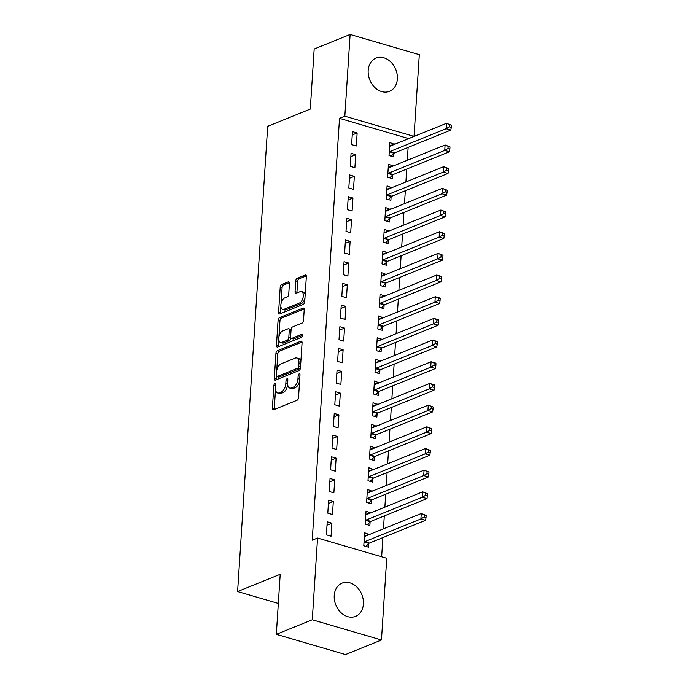 <?xml version="1.0" encoding="UTF-8"?>
<svg xmlns="http://www.w3.org/2000/svg" width="689" height="689" viewBox="0 0 689 689"><rect width="100%" height="100%" fill="white"/><g stroke="black" fill="none" stroke-linecap="round" stroke-linejoin="round"><path stroke-width="1.03" d="M274.859 383.704A1.576 0.835 -73.7 0 0 273.852 385.564L272.388 408.172A2.256 1.197 -73.7 0 0 273.059 409.809A2.256 1.197 -73.7 0 0 273.559 409.774L297.08 400.24A2.256 1.197 -73.7 0 0 298.526 397.587L299.991 374.98A1.576 0.835 -73.7 0 0 299.517 373.834A1.576 0.835 -73.7 0 0 299.172 373.86A1.576 0.835 -73.7 0 0 298.156 375.72L297.967 378.649A7.226 3.841 -73.7 0 1 293.35 387.149L291.387 387.941A7.226 3.841 -73.7 0 1 289.802 388.062A7.226 3.841 -73.7 0 1 287.649 382.826L287.838 379.897A1.576 0.835 -73.7 0 0 287.365 378.752A1.576 0.835 -73.7 0 0 287.012 378.786A1.576 0.835 -73.7 0 0 286.004 380.638L285.814 383.566A7.226 3.841 -73.7 0 1 281.19 392.075L279.234 392.868A7.226 3.841 -73.7 0 1 277.65 392.988A7.226 3.841 -73.7 0 1 275.488 387.752L275.678 384.824A1.576 0.835 -73.7 0 0 275.212 383.678A1.576 0.835 -73.7 0 0 274.859 383.704M397.355 78.959A17.94 14.013 -112.1 0 1 389.509 91.318A17.94 14.013 -112.1 0 1 374.713 87.382A17.94 14.013 -112.1 0 1 368.184 70.433A17.94 14.013 -112.1 0 1 376.03 58.065A17.94 14.013 -112.1 0 1 390.827 62.001A17.94 14.013 -112.1 0 1 397.355 78.959M363.404 604.003A17.94 14.013 -112.1 0 1 355.55 616.371A17.94 14.013 -112.1 0 1 340.754 612.435A17.94 14.013 -112.1 0 1 334.234 595.477A17.94 14.013 -112.1 0 1 342.08 583.118A17.94 14.013 -112.1 0 1 356.876 587.054A17.94 14.013 -112.1 0 1 363.404 604.003M289.423 283.472A2.256 1.197 -73.7 0 0 288.751 281.835A2.256 1.197 -73.7 0 0 288.252 281.87L281.655 284.548A2.256 1.197 -73.7 0 0 280.208 287.201L278.589 312.315A2.256 1.197 -73.7 0 0 279.26 313.951A2.256 1.197 -73.7 0 0 279.76 313.908L303.281 304.383A2.256 1.197 -73.7 0 0 304.727 301.722L306.347 276.616A2.256 1.197 -73.7 0 0 305.675 274.98A2.256 1.197 -73.7 0 0 305.175 275.014L297.209 278.244A2.256 1.197 -73.7 0 0 295.762 280.905L295.064 291.654A2.256 1.197 -73.7 0 0 295.745 293.29A2.256 1.197 -73.7 0 0 296.236 293.247L300.189 291.645A6.037 3.212 -73.7 0 1 301.515 291.542A6.037 3.212 -73.7 0 1 303.177 297.08A6.037 3.212 -73.7 0 1 299.457 303.031L283.971 309.309A6.037 3.212 -73.7 0 1 282.645 309.413A6.037 3.212 -73.7 0 1 280.983 303.875A6.037 3.212 -73.7 0 1 284.703 297.924L287.287 296.873A2.256 1.197 -73.7 0 0 288.734 294.22L289.423 283.472M408.698 138.618L339.513 118.336L312.229 540.193L317.56 538.04L386.744 558.262L381.465 639.986L312.272 619.764L317.56 538.04M339.513 118.336L344.836 116.174L350.124 34.45L419.317 54.672L414.029 136.396L344.836 116.174M381.465 639.986L345.516 654.55L276.323 634.328L280.208 574.281L237.602 591.541L267.685 126.32L310.291 109.06L314.175 49.014L350.124 34.45M276.323 634.328L312.272 619.764M277.374 350.727A2.256 1.197 -73.7 0 0 275.936 353.379L274.308 378.494A2.256 1.197 -73.7 0 0 274.98 380.13A2.256 1.197 -73.7 0 0 275.479 380.087L299 370.561A2.256 1.197 -73.7 0 0 300.447 367.9L302.066 342.795A2.256 1.197 -73.7 0 0 301.394 341.158A2.256 1.197 -73.7 0 0 300.904 341.193L277.374 350.727L279.243 351.269A2.256 1.197 -73.7 0 0 277.805 353.931L276.72 370.604M276.444 345.404L278.072 320.29A2.256 1.197 -73.7 0 1 279.519 317.638L303.039 308.104A2.256 1.197 -73.7 0 1 303.539 308.069A2.256 1.197 -73.7 0 1 304.211 309.706L303.513 320.454A2.256 1.197 -73.7 0 1 302.066 323.107L292.532 326.974A2.256 1.197 -73.7 0 0 291.085 329.626L290.62 336.757A2.256 1.197 -73.7 0 0 291.301 338.394A2.256 1.197 -73.7 0 0 291.791 338.359L301.722 334.337A1.576 0.835 -73.7 0 1 302.075 334.303A1.576 0.835 -73.7 0 1 302.505 335.75A1.576 0.835 -73.7 0 1 301.532 337.309L277.615 346.998A2.256 1.197 -73.7 0 1 277.124 347.041A2.256 1.197 -73.7 0 1 276.444 345.404L278.322 345.947L278.761 339.134M237.602 591.541L278.322 603.443M355.739 154.663L351.063 153.294L350.227 166.307L354.895 167.668L355.739 154.663L350.847 156.644M393.109 166.04L388.467 164.232L387.623 177.237L392.299 178.597L392.523 175.092M352.94 198.019L348.264 196.658L347.42 209.663L352.096 211.023L352.94 198.019L348.048 199.999M390.31 209.396L385.659 207.587L384.824 220.592L389.492 221.961L389.724 218.447M350.133 241.374L345.456 240.013L344.621 253.018L349.289 254.387L350.133 241.374L345.241 243.355M387.502 252.751L382.86 250.942L382.016 263.947L386.693 265.317L386.917 261.803M347.325 284.738L342.657 283.368L341.813 296.373L346.489 297.743L347.325 284.738L342.442 286.719M384.703 296.106L380.052 294.298L379.208 307.303L383.885 308.672L384.118 305.158M344.526 328.093L339.849 326.724L339.005 339.729L343.682 341.098L344.526 328.093L339.634 330.074M381.895 339.47L377.253 337.653L376.409 350.658L381.086 352.027L381.31 348.522M341.718 371.449L337.05 370.079L336.206 383.084L340.883 384.453L341.718 371.449L336.826 373.429M379.096 382.826L374.446 381.008L373.602 394.022L378.278 395.383L378.511 391.877M338.919 414.804L334.243 413.434L333.398 426.448L338.075 427.809L338.919 414.804L334.027 416.785M376.289 426.181L371.647 424.372L370.803 437.377L375.479 438.738L375.703 435.233M336.111 458.159L331.435 456.79L330.599 469.803L335.276 471.164L336.111 458.159L331.22 460.14M373.481 469.536L368.839 467.728L367.995 480.733L372.671 482.102L372.895 478.588M333.312 501.514L328.636 500.154L327.792 513.159L332.468 514.528L333.312 501.514L328.42 503.495M370.682 512.892L366.031 511.083L365.196 524.088L369.872 525.457L370.096 521.943M381.654 556.772L382.895 537.592M383.463 528.825L384.298 515.915M384.867 507.147L385.702 494.237M386.271 485.469L387.106 472.559M387.666 463.792L388.501 450.882M389.07 442.114L389.905 429.204M390.474 420.436L391.309 407.526M391.877 398.759L392.713 385.84M393.281 377.072L394.117 364.162M394.676 355.395L395.512 342.485M396.08 333.717L396.916 320.807M397.484 312.039L398.32 299.129M398.888 290.362L399.723 277.452M400.283 268.684L401.119 255.774M401.687 247.006L402.522 234.096M403.091 225.329L403.926 212.419M404.495 203.651L405.33 190.741M405.899 181.974L406.725 169.063M407.294 160.296L408.129 147.386M369.278 534.569L364.636 532.761L363.792 545.766L368.469 547.135L368.693 543.621M331.909 523.192L327.232 521.831L326.388 534.836L331.064 536.206L331.909 523.192L327.017 525.173M372.086 491.214L367.435 489.405L366.6 502.41L371.268 503.78L371.5 500.266M334.716 479.837L330.04 478.476L329.196 491.481L333.872 492.842L334.716 479.837L329.824 481.818M374.885 447.859L370.243 446.05L369.399 459.055L374.075 460.416L374.299 456.91M337.515 436.481L332.839 435.112L332.003 448.126L336.671 449.486L337.515 436.481L332.623 438.462M377.693 404.503L373.042 402.686L372.206 415.7L376.874 417.06L377.107 413.555M340.323 393.126L335.646 391.757L334.802 404.762L339.479 406.131L340.323 393.126L335.431 395.107M380.492 361.148L375.849 359.331L375.005 372.344L379.682 373.705L379.906 370.2M343.122 349.771L338.445 348.401L337.61 361.406L342.278 362.776L343.122 349.771L338.23 351.752M383.299 317.793L378.649 315.975L377.813 328.98L382.49 330.35L382.714 326.844M345.93 306.416L341.253 305.046L340.409 318.051L345.086 319.42L345.93 306.416L341.038 308.396M386.098 274.429L381.456 272.62L380.612 285.625L385.289 286.994L385.513 283.48M348.729 263.052L344.052 261.691L343.217 274.696L347.893 276.065L348.729 263.052L343.837 265.041M388.906 231.073L384.255 229.265L383.42 242.27L388.096 243.639L388.32 240.125M351.536 219.696L346.86 218.335L346.016 231.34L350.692 232.71L351.536 219.696L346.645 221.677M391.705 187.718L387.063 185.909L386.219 198.914L390.896 200.284L391.119 196.77M354.335 176.341L349.667 174.972L348.823 187.985L353.5 189.346L354.335 176.341L349.444 178.322M394.513 144.363L389.871 142.545L389.027 155.559L393.703 156.92L393.927 153.414M357.143 132.986L352.467 131.616L351.623 144.63L356.299 145.99L357.143 132.986L352.251 134.966M408.706 138.558L414.029 136.396M369.304 534.13L364.421 536.111M370.708 512.444L365.816 514.433M372.112 490.766L367.22 492.747M373.516 469.088L368.624 471.069M374.919 447.411L370.027 449.392M376.315 425.733L371.423 427.714M377.718 404.055L372.827 406.036M379.122 382.378L374.23 384.359M380.526 360.7L375.634 362.681M381.921 339.022L377.029 341.003M383.325 317.345L378.433 319.326M384.729 295.667L379.837 297.648M386.133 273.989L381.241 275.97M387.528 252.312L382.645 254.293M388.932 230.626L384.04 232.615M390.336 208.948L385.444 210.929M391.74 187.27L386.848 189.251M393.143 165.593L388.251 167.573M394.539 143.915L389.647 145.896M277.65 392.988L279.519 393.54A7.226 3.841 -73.7 0 0 281.103 393.41L279.234 392.868M287.666 384.419A7.226 3.841 -73.7 0 1 283.067 392.618L281.103 393.41M289.802 388.062L291.671 388.613A7.226 3.841 -73.7 0 0 293.256 388.493L291.387 387.941M299.603 380.905A7.226 3.841 -73.7 0 1 295.219 387.692L293.256 388.493M275.514 389.363L274.256 408.723A2.256 1.197 -73.7 0 0 274.3 409.473M302.023 342.045L279.243 351.269M276.367 376.116L276.177 379.036A2.256 1.197 -73.7 0 0 276.22 379.785M276.289 375.41A1.576 0.835 -73.7 0 0 276.763 376.556A1.576 0.835 -73.7 0 0 277.107 376.53L297.76 368.159A1.576 0.835 -73.7 0 0 298.768 366.307L298.966 363.215A7.226 3.841 -73.7 0 0 296.813 357.979A7.226 3.841 -73.7 0 0 295.228 358.099L281.112 363.818A7.226 3.841 -73.7 0 0 276.487 372.327L276.289 375.41M276.763 376.556L278.632 377.098A1.576 0.835 -73.7 0 0 278.976 377.072L277.107 376.53M300.464 367.659A1.576 0.835 -73.7 0 1 299.629 368.71L278.976 377.072M300.817 362.147A7.226 3.841 -73.7 0 0 298.681 358.521L296.813 357.979M278.899 336.999L279.941 320.841L278.072 320.29M304.168 308.956L281.388 318.18A2.256 1.197 -73.7 0 0 279.941 320.841M291.301 338.394L293.169 338.945A2.256 1.197 -73.7 0 0 293.66 338.902L302.549 335.302M282.628 330.987A6.037 3.212 -73.7 0 0 278.907 336.938A6.037 3.212 -73.7 0 0 280.569 342.467A6.037 3.212 -73.7 0 0 281.896 342.364L287.347 340.159A2.256 1.197 -73.7 0 0 288.794 337.498L289.259 330.367A2.256 1.197 -73.7 0 0 288.579 328.731A2.256 1.197 -73.7 0 0 288.088 328.774L282.628 330.987M280.569 342.467L282.438 343.019A6.037 3.212 -73.7 0 0 283.765 342.915L281.896 342.364M290.689 337.619L290.663 338.049A2.256 1.197 -73.7 0 1 289.216 340.702L283.765 342.915M291.059 330.057A2.256 1.197 -73.7 0 0 290.448 329.282L288.579 328.731M278.322 345.947A2.256 1.197 -73.7 0 0 278.356 346.696M282.645 309.413L284.514 309.955A6.037 3.212 -73.7 0 0 285.84 309.852L283.971 309.309M304.96 298.044A6.037 3.212 -73.7 0 1 301.326 303.582L285.84 309.852M305.158 295.004A6.037 3.212 -73.7 0 0 303.384 292.093L301.515 291.542M306.304 275.867L299.078 278.795A2.256 1.197 -73.7 0 0 297.631 281.448L296.942 292.196A2.256 1.197 -73.7 0 0 296.976 292.946M280.871 306.502L280.457 312.858A2.256 1.197 -73.7 0 0 280.501 313.616M289.38 282.723L283.523 285.091A2.256 1.197 -73.7 0 0 282.085 287.752L281.069 303.461M365.962 546.403L368.899 543.414A2.3 1.223 106.3 0 1 369.407 543.061L425.587 520.298L420.919 518.929L421.263 513.512L365.084 536.275A2.3 1.223 106.3 0 1 364.593 536.318L364.403 536.266M364.016 542.26L364.223 542.054A2.3 1.223 106.3 0 1 364.731 541.692L420.919 518.929L424.157 517.017L426.026 517.56L426.164 515.389L424.295 514.847L424.157 517.017M424.295 514.847L421.263 513.512L426.164 515.389M426.026 517.56L425.587 520.298M367.366 524.725L370.303 521.737A2.3 1.223 106.3 0 1 370.803 521.384L426.991 498.621L422.314 497.251L422.667 491.834L366.479 514.597A2.3 1.223 106.3 0 1 365.997 514.64L365.807 514.588M365.42 520.583L365.626 520.376A2.3 1.223 106.3 0 1 366.135 520.014L422.314 497.251L425.552 495.339L427.421 495.882L427.568 493.712L425.699 493.169L425.552 495.339M425.699 493.169L422.667 491.834L427.568 493.712M427.421 495.882L426.991 498.621M368.77 503.048L371.698 500.059A2.3 1.223 106.3 0 1 372.206 499.706L428.394 476.943L423.718 475.574L424.071 470.156L367.883 492.919A2.3 1.223 106.3 0 1 367.401 492.962L367.211 492.911M366.824 498.905L367.03 498.698A2.3 1.223 106.3 0 1 367.53 498.336L423.718 475.574L426.956 473.653L428.825 474.204L428.963 472.034L427.094 471.491L426.956 473.653M427.094 471.491L424.071 470.156L428.963 472.034M428.825 474.204L428.394 476.943M370.165 481.37L373.102 478.381A2.3 1.223 106.3 0 1 373.61 478.02L429.798 455.265L425.122 453.896L425.475 448.479L369.287 471.242A2.3 1.223 106.3 0 1 368.796 471.285L368.615 471.233M368.227 477.219L368.426 477.012A2.3 1.223 106.3 0 1 368.934 476.659L425.122 453.896L428.36 451.975L430.229 452.527L430.367 450.356L428.498 449.814L428.36 451.975M428.498 449.814L425.475 448.479L430.367 450.356M430.229 452.527L429.798 455.265M371.569 459.692L374.506 456.704A2.3 1.223 106.3 0 1 375.014 456.342L431.193 433.588L426.525 432.218L426.87 426.801L370.691 449.564A2.3 1.223 106.3 0 1 370.2 449.607L370.01 449.555M369.623 455.541L369.829 455.334A2.3 1.223 106.3 0 1 370.337 454.981L426.525 432.218L429.764 430.298L431.633 430.849L431.77 428.679L429.902 428.136L429.764 430.298M429.902 428.136L426.87 426.801L431.77 428.679M431.633 430.849L431.193 433.588M372.973 438.006L375.91 435.026A2.3 1.223 106.3 0 1 376.418 434.664L432.597 411.91L427.921 410.541L428.274 405.123L372.086 427.878A2.3 1.223 106.3 0 1 371.604 427.929L371.414 427.878M371.026 433.863L371.233 433.657A2.3 1.223 106.3 0 1 371.741 433.303L427.921 410.541L431.159 408.62L433.036 409.171L433.174 407.001L431.305 406.458L431.159 408.62M431.305 406.458L428.274 405.123L433.174 407.001M433.036 409.171L432.597 411.91M374.377 416.328L377.305 413.348A2.3 1.223 106.3 0 1 377.813 412.987L434.001 390.224L429.325 388.863L429.678 383.446L373.49 406.2A2.3 1.223 106.3 0 1 373.007 406.252L372.818 406.2M372.43 412.186L372.637 411.979A2.3 1.223 106.3 0 1 373.137 411.626L429.325 388.863L432.563 386.942L434.432 387.494L434.578 385.323L432.701 384.772L432.563 386.942M432.701 384.772L429.678 383.446L434.354 384.806L434.578 385.323M434.432 387.494L434.001 390.224M375.781 394.651L378.709 391.671A2.3 1.223 106.3 0 1 379.217 391.309L435.405 368.546L430.728 367.185L431.081 361.759L374.894 384.522A2.3 1.223 106.3 0 1 374.403 384.565L374.222 384.522M373.834 390.508L374.032 390.301A2.3 1.223 106.3 0 1 374.54 389.948L430.728 367.185L433.967 365.265L435.836 365.816L435.973 363.646L434.104 363.094L433.967 365.265M434.104 363.094L431.081 361.759L435.749 363.129L435.973 363.646M435.836 365.816L435.405 368.546M377.176 372.973L380.113 369.993A2.3 1.223 106.3 0 1 380.621 369.631L436.8 346.868L432.132 345.508L432.477 340.082L376.297 362.845A2.3 1.223 106.3 0 1 375.806 362.888L375.617 362.845M375.238 368.83L375.436 368.624A2.3 1.223 106.3 0 1 375.944 368.262L432.132 345.508L435.37 343.587L437.239 344.13L437.377 341.968L435.508 341.417L435.37 343.587M435.508 341.417L432.477 340.082L437.153 341.451L437.377 341.968M437.239 344.13L436.8 346.868M378.58 351.295L381.517 348.315A2.3 1.223 106.3 0 1 382.025 347.954L438.204 325.191L433.527 323.83L433.881 318.404L377.693 341.167A2.3 1.223 106.3 0 1 377.21 341.21L377.021 341.167M376.633 347.153L376.84 346.946A2.3 1.223 106.3 0 1 377.348 346.584L433.527 323.83L436.766 321.909L438.643 322.452L438.781 320.29L436.912 319.739L436.766 321.909M436.912 319.739L433.881 318.404L438.557 319.774L438.781 320.29M438.643 322.452L438.204 325.191M379.983 329.618L382.92 326.638A2.3 1.223 106.3 0 1 383.42 326.276L439.608 303.513L434.931 302.144L435.284 296.726L379.096 319.489A2.3 1.223 106.3 0 1 378.614 319.532L378.425 319.489M378.037 325.475L378.244 325.268A2.3 1.223 106.3 0 1 378.752 324.907L434.931 302.144L438.17 300.232L440.038 300.774L440.185 298.613L438.316 298.061L438.17 300.232M438.316 298.061L435.284 296.726L439.961 298.096L440.185 298.613M440.038 300.774L439.608 303.513M381.387 307.94L384.316 304.951A2.3 1.223 106.3 0 1 384.824 304.598L441.012 281.835L436.335 280.466L436.688 275.049L380.5 297.812A2.3 1.223 106.3 0 1 380.018 297.855L379.828 297.803M379.441 303.797L379.639 303.591A2.3 1.223 106.3 0 1 380.147 303.229L436.335 280.466L439.573 278.554L441.442 279.097L441.58 276.935L439.711 276.384L439.573 278.554M439.711 276.384L436.688 275.049L441.365 276.418L441.58 276.935M441.442 279.097L441.012 281.835M382.783 286.262L385.719 283.274A2.3 1.223 106.3 0 1 386.228 282.921L442.416 260.158L437.739 258.788L438.083 253.371L381.904 276.134A2.3 1.223 106.3 0 1 381.413 276.177L381.232 276.125M380.845 282.12L381.043 281.913A2.3 1.223 106.3 0 1 381.551 281.551L437.739 258.788L440.977 256.876L442.846 257.419L442.984 255.249L441.115 254.706L440.977 256.876M441.115 254.706L438.083 253.371L442.984 255.249M442.846 257.419L442.416 260.158M384.186 264.585L387.123 261.596A2.3 1.223 106.3 0 1 387.631 261.243L443.811 238.48L439.143 237.111L439.487 231.693L383.308 254.456A2.3 1.223 106.3 0 1 382.817 254.499L382.628 254.448M382.24 260.442L382.447 260.235A2.3 1.223 106.3 0 1 382.955 259.874L439.143 237.111L442.381 235.199L444.25 235.741L444.388 233.571L442.519 233.028L442.381 235.199M442.519 233.028L439.487 231.693L444.388 233.571M444.25 235.741L443.811 238.48M385.59 242.907L388.527 239.918A2.3 1.223 106.3 0 1 389.027 239.565L445.215 216.802L440.538 215.433L440.891 210.016L384.703 232.779A2.3 1.223 106.3 0 1 384.221 232.822L384.031 232.77M383.644 238.764L383.851 238.558A2.3 1.223 106.3 0 1 384.359 238.196L440.538 215.433L443.776 213.521L445.645 214.064L445.792 211.893L443.923 211.351L443.776 213.521M443.923 211.351L440.891 210.016L445.792 211.893M445.645 214.064L445.215 216.802M386.994 221.229L389.922 218.241A2.3 1.223 106.3 0 1 390.43 217.888L446.618 195.125L441.942 193.755L442.295 188.338L386.107 211.101A2.3 1.223 106.3 0 1 385.625 211.144L385.435 211.092M385.048 217.087L385.254 216.871A2.3 1.223 106.3 0 1 385.754 216.518L441.942 193.755L445.18 191.835L447.049 192.386L447.195 190.216L445.318 189.673L445.18 191.835M445.318 189.673L442.295 188.338L447.195 190.216M447.049 192.386L446.618 195.125M388.389 199.552L391.326 196.563A2.3 1.223 106.3 0 1 391.834 196.201L448.022 173.447L443.346 172.078L443.699 166.66L387.511 189.423A2.3 1.223 106.3 0 1 387.02 189.466L386.839 189.415M386.451 195.4L386.65 195.194A2.3 1.223 106.3 0 1 387.158 194.841L443.346 172.078L446.584 170.157L448.453 170.708L448.591 168.538L446.722 167.995L446.584 170.157M446.722 167.995L443.699 166.66L448.591 168.538M448.453 170.708L448.022 173.447M389.793 177.874L392.73 174.885A2.3 1.223 106.3 0 1 393.238 174.524L449.417 151.769L444.749 150.4L445.094 144.983L388.915 167.737A2.3 1.223 106.3 0 1 388.424 167.789L388.234 167.737M387.847 173.723L388.053 173.516A2.3 1.223 106.3 0 1 388.562 173.163L444.749 150.4L447.988 148.48L449.857 149.031L449.995 146.86L448.126 146.318L447.988 148.48M448.126 146.318L445.094 144.983L449.995 146.86M449.857 149.031L449.417 151.769M391.197 156.188L394.134 153.208A2.3 1.223 106.3 0 1 394.642 152.846L450.821 130.083L446.145 128.722L446.498 123.305L390.31 146.059A2.3 1.223 106.3 0 1 389.828 146.111L389.638 146.059M389.251 152.045L389.457 151.838A2.3 1.223 106.3 0 1 389.965 151.485L446.145 128.722L449.383 126.802L451.261 127.353L451.398 125.183L449.529 124.64L449.383 126.802M449.529 124.64L446.498 123.305L451.398 125.183M451.261 127.353L450.821 130.083M275.6 386.081L273.852 385.564M299.904 376.228L298.156 375.72M287.752 381.155L286.004 380.638M283.067 392.618L281.19 392.075M287.64 384.1L285.814 383.566M295.219 387.692L293.35 387.149M299.715 379.157L297.967 378.649M274.256 408.723L272.388 408.172M301.791 341.46L300.904 341.193M276.177 379.036L274.308 378.494M277.805 353.931L275.936 353.379M299.629 368.71L297.76 368.159M300.516 366.815L298.768 366.307M300.714 363.732L298.966 363.215M281.388 318.18L279.519 317.638M303.935 308.371L303.039 308.104M293.66 338.902L291.791 338.359M302.35 334.518L301.722 334.337M289.216 340.702L287.347 340.159M290.663 338.049L288.794 337.498M291.008 330.884L289.259 330.367M301.326 303.582L299.457 303.031M296.942 292.196L295.064 291.654M297.631 281.448L295.762 280.905M299.078 278.795L297.209 278.244M306.071 275.281L305.175 275.014M280.457 312.858L278.589 312.315M282.085 287.752L280.208 287.201M283.523 285.091L281.655 284.548M289.147 282.137L288.252 281.87M368.899 543.414L364.223 542.054M369.407 543.061L364.731 541.692M370.303 521.737L365.626 520.376M370.803 521.384L366.135 520.014M371.698 500.059L367.03 498.698M372.206 499.706L367.53 498.336M373.102 478.381L368.426 477.012M373.61 478.02L368.934 476.659M374.506 456.704L369.829 455.334M375.014 456.342L370.337 454.981M375.91 435.026L371.233 433.657M376.418 434.664L371.741 433.303M377.305 413.348L372.637 411.979M377.813 412.987L373.137 411.626M378.709 391.671L374.032 390.301M379.217 391.309L374.54 389.948M380.113 369.993L375.436 368.624M380.621 369.631L375.944 368.262M381.517 348.315L376.84 346.946M382.025 347.954L377.348 346.584M382.92 326.638L378.244 325.268M383.42 326.276L378.752 324.907M384.316 304.951L379.639 303.591M384.824 304.598L380.147 303.229M385.719 283.274L381.043 281.913M386.228 282.921L381.551 281.551M387.123 261.596L382.447 260.235M387.631 261.243L382.955 259.874M388.527 239.918L383.851 238.558M389.027 239.565L384.359 238.196M389.922 218.241L385.254 216.871M390.43 217.888L385.754 216.518M391.326 196.563L386.65 195.194M391.834 196.201L387.158 194.841M392.73 174.885L388.053 173.516M393.238 174.524L388.562 173.163M394.134 153.208L389.457 151.838M394.642 152.846L389.965 151.485"/></g></svg>
